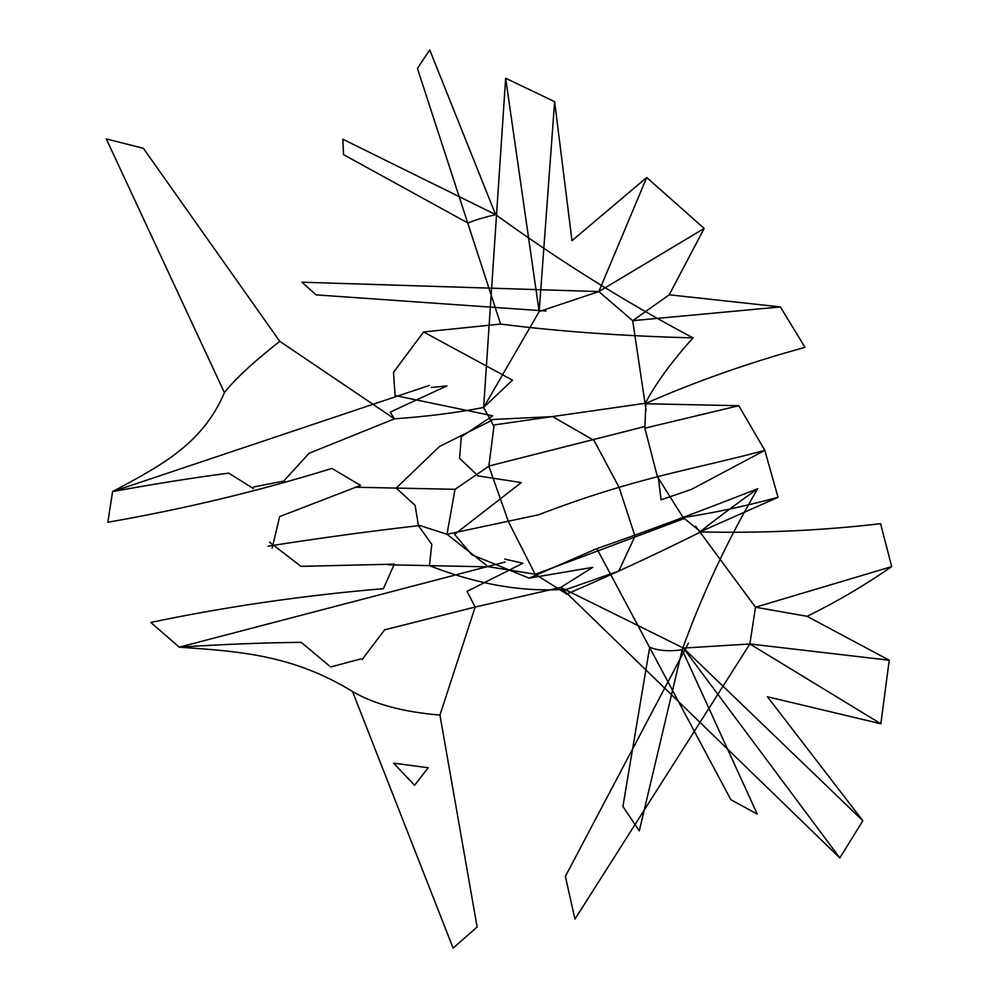 <?xml version="1.0" encoding="UTF-8"?>
<svg xmlns="http://www.w3.org/2000/svg" width="998" height="998" viewBox="0 0 998 998"><rect width="100%" height="100%" fill="white"/><g stroke="black" fill="none" stroke-linecap="round" stroke-linejoin="round"><path stroke-width="1.5" d="M428.279 767.761L393.586 763.146M393.624 763.171L414.532 785.239M428.192 767.761L414.569 785.289M279.59 516.615L360.552 485.39M279.577 516.864L272.142 548.214M384.679 629.813L475.16 607.034L560.764 587.41L839.842 857.943L862.833 820.743L767.45 696.754L880.847 723.775L889.23 660.227L807.045 616.315C836.424 601.981 864.642 585.414 891.701 566.627L880.573 523.688C821.329 530.612 761.125 533.344 699.96 531.897L778.053 497.303C745.019 506.273 713.383 513.022 683.131 517.538L701.419 532.371M309.018 453.292L394.497 418.836C426.832 416.54 456.548 412.76 483.643 407.471L505.662 78.243L554.626 101.646L571.979 240.68L646.729 177.507L704.164 228.43L669.234 294.797L780.399 306.935L804.999 347.354C749.323 362.586 695.993 381.373 645.02 403.728L738.794 405.712L644.833 428.167L645.868 402.755M538.259 514.893C637.098 476.919 693.535 469.609 764.817 450.372L778.053 497.303M150.848 622.428C226.446 606.597 303.966 595.357 383.407 588.695L394.322 564.144L300.897 566.353M150.848 622.515L179.266 647.166C237.212 651.295 291.828 654.214 352.519 691.514C374.163 704.176 403.317 712.036 439.981 715.067M504.751 559.092L522.902 563.259L467.052 591.377L475.16 607.034L439.956 715.092L477.131 927.067M352.531 691.539L453.117 948.1L477.131 926.98M505.05 561.999L179.266 647.166C222.454 644.346 263.11 642.737 301.234 642.338L329.452 665.94M362.099 659.603L384.679 629.75M330.8 666.976L360.802 658.892M535.14 574.224L508.556 521.929L488.858 466.216L493.948 426.396L483.643 407.471L512.473 380.138L423.601 331.972L393.511 372.304L395.071 395.52L492.713 415.829L461.276 436.812L459.567 458.294L478.042 475.909L521.305 482.57L454.589 534.392L471.655 554.639L529.115 578.154L592.712 567.363L560.764 587.41L565.454 593.224L535.14 574.224L488.134 566.639L447.004 534.279L538.334 514.831M566.365 594.209C609.379 575.858 654.002 555.187 700.222 532.184M529.115 578.154L596.854 548.613C644.533 532.084 698.151 512.111 757.694 488.708C727.492 540.292 702.305 593.997 682.158 649.823L639.306 830.86M699.96 531.897C714.955 519.883 734.204 505.487 757.694 488.708M596.854 548.613L730.86 799.697L757.257 814.106L682.158 649.823C668.747 651.607 657.932 650.721 649.723 647.153L622.927 806.496L639.306 830.872M693.049 337.885C625.347 301.982 559.541 260.902 495.632 214.62L342.875 139.233L343.549 154.653L467.95 223.041C473.551 220.533 482.783 217.726 495.632 214.62L429.714 49.9L417.438 68.425L500.609 324.063C558.543 331.448 622.69 336.064 693.049 337.885C672.215 360.864 656.21 382.808 645.02 403.728M644.833 428.167L657.42 476.695L683.131 517.538M644.646 426.57L488.833 466.041M387.997 564.768L488.022 566.852M695.618 526.158L755.498 607.208L749.86 643.972L683.368 648.089M560.764 587.41L683.331 648.001L839.842 857.943M683.331 648.001L862.833 820.743M688.42 643.174L565.367 876.394L574.948 919.108L749.86 643.972L880.847 723.775M749.86 643.972L889.23 660.227M891.701 566.627L755.498 607.208L807.07 616.315M492.613 419.983L439.544 446.468L396.194 488.084L415.106 505.387L418.499 525.796L431.785 544.309L429.439 565.629C477.181 584.366 522.416 592.251 565.167 589.269M564.369 590.155L618.822 571.018L635.015 536.176L619.059 487.336L593.985 440.38M300.697 566.14L269.56 542.188M658.144 476.32L661.1 499.798L691.452 489.407L764.817 450.372L738.794 405.712M107.909 522.241C184.568 508.88 259.218 490.941 331.872 468.436L360.565 485.377M107.834 522.179L112.599 491.602C158.183 466.889 202.232 445.195 224.413 392.626C234.879 379.203 253.33 362.099 279.789 341.316M431.211 387.486L446.892 385.889L390.23 412.112L394.497 418.836L279.752 341.316L143.325 148.24M224.4 392.601L106.299 138.922L143.388 148.315M429.365 385.415L112.599 491.602C153.742 484.03 192.452 477.88 228.704 473.127L253.417 488.533M284.979 479.664L309.056 453.329M253.642 486.949L284.53 480.936M493.823 424.973L644.995 403.317M423.601 331.972L500.609 324.063M684.092 518.598L535.252 574.337M488.858 466.216L455.013 489.344L447.004 534.279L419.871 525.534C371.98 530.948 321.368 537.835 268.038 546.18M354.764 487.224L454.789 489.294M646.105 410.615L632.695 320.67L598.825 291.578L539.12 311.551M483.643 407.471L539.157 311.638L505.662 78.243M539.157 311.638L554.626 101.646M546.068 311.027L316.117 294.872L301.957 282.197L598.825 291.578L646.729 177.507M598.825 291.578L704.164 228.43M780.399 306.935L632.695 320.67L669.259 294.784M491.241 419.534L552.655 416.615L593.96 440.392"/></g></svg>
